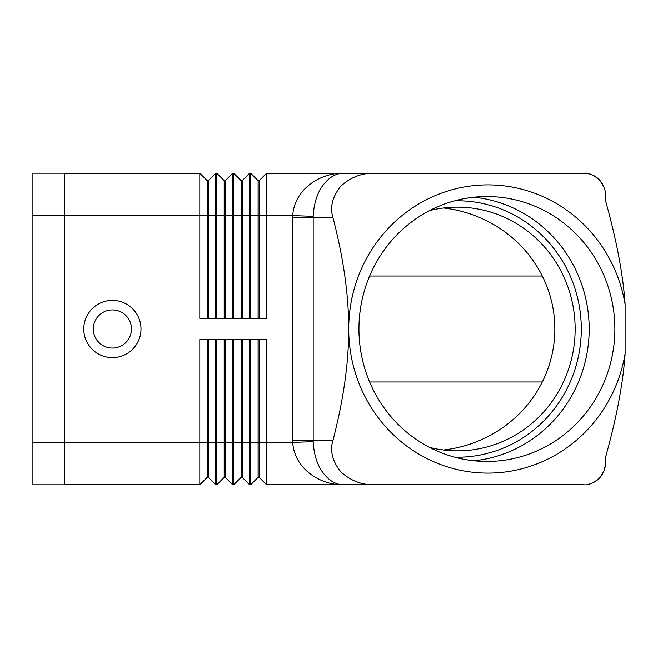<?xml version="1.0" encoding="UTF-8"?>
<svg xmlns="http://www.w3.org/2000/svg" width="658" height="658" viewBox="0 0 658 658"><rect width="100%" height="100%" fill="white"/><g stroke="black" fill="none" stroke-linecap="round" stroke-linejoin="round"><path stroke-width="0.99" d="M474.064 197.203A132.472 127.956 -90 0 1 589.173 329A132.472 127.956 -90 0 1 474.064 460.797M140.993 329A28.615 28.615 0 0 1 112.378 357.615A28.615 28.615 0 0 1 83.772 329A28.615 28.615 0 0 1 112.378 300.385A28.615 28.615 0 0 1 140.993 329M131.46 329A19.074 19.074 0 0 1 112.378 348.074A19.074 19.074 0 0 1 93.304 329A19.074 19.074 0 0 1 112.378 309.926A19.074 19.074 0 0 1 131.46 329M605.171 194.406C605.895 190.647 603.822 185.646 598.961 179.42C592.99 174.658 587.997 172.585 583.975 173.219L374.813 173.219C361.99 172.824 350.632 177.167 340.729 186.255C332.323 196.824 329.74 207.311 332.989 217.724C343.509 258.224 348.748 295.31 348.715 329A144.127 139.216 90 0 0 475.989 472.6A144.127 139.216 90 0 0 625.1 353.626C623.11 383.458 616.472 418.439 605.171 458.577L605.171 463.594C605.895 467.353 603.822 472.354 598.961 478.58A21.196 21.196 0 0 1 593.631 482.462A21.196 21.196 0 0 0 598.961 478.58C592.99 483.342 587.997 485.415 583.975 484.781L343.665 484.781C335.753 484.856 328.622 480.505 322.256 471.745C316.901 464.055 313.874 454.045 313.175 441.707L313.175 216.293L292.711 215.602A68.021 65.701 180 0 0 292.678 217.724L292.678 440.276L332.989 440.276C343.509 399.776 348.748 362.69 348.715 329A144.127 139.216 90 0 1 475.989 185.4A144.127 139.216 90 0 1 625.1 304.374C623.11 274.542 616.472 239.561 605.171 199.423L605.171 194.406L605.171 199.423M374.813 173.219L343.665 173.219C335.753 173.153 328.613 177.496 322.256 186.255C316.901 193.962 313.874 203.972 313.175 216.293M332.989 440.276C329.74 450.689 332.323 461.176 340.729 471.745C350.632 480.834 361.99 485.176 374.813 484.781M429.518 210.601A121.87 117.716 -90 0 1 457.425 207.13A121.87 117.716 -90 0 1 575.141 329A121.87 117.716 -90 0 1 457.425 450.87A121.87 117.716 -90 0 1 429.518 447.399M443.541 450.023A126.172 121.87 0 0 0 554.834 329A126.172 121.87 0 0 0 443.541 207.977M614.86 329A132.472 127.956 -90 0 1 486.904 461.472A132.472 127.956 -90 0 1 358.947 329A132.472 127.956 -90 0 1 486.904 196.528A132.472 127.956 -90 0 1 614.86 329M369.631 276.015L542.282 276.015M542.282 381.985L369.631 381.985M258.101 339.594L258.101 477.371L259.162 477.371L266.58 484.781L343.665 484.781C320.956 485.44 294.422 469.351 292.711 442.398L313.175 441.707M266.58 484.781L266.58 339.594L250.682 339.594L250.682 442.398L259.162 442.398L259.162 477.371L266.58 484.781L583.975 484.781M625.1 353.626L625.1 304.374M605.171 458.577L605.171 463.594M343.665 173.219C320.94 172.552 294.414 188.665 292.711 215.602L266.58 215.602L266.58 173.219L343.665 173.219M258.101 318.406L258.101 180.629L250.682 173.219L250.682 318.406L266.58 318.406L266.58 215.602L259.162 215.602L259.162 318.406M241.141 318.406L241.141 180.629L233.722 173.219L233.722 318.406L249.621 318.406L249.621 173.219L250.682 173.219L258.101 180.629L259.162 180.629L259.162 215.602L242.202 215.602L242.202 318.406M224.189 318.406L224.189 180.629L216.77 173.219L216.77 318.406L232.669 318.406L232.669 173.219L225.25 180.629L225.25 318.406M64.69 173.219L199.81 173.219L199.81 318.406L215.709 318.406L215.709 173.219L216.77 173.219L224.189 180.629L225.25 180.629M224.189 339.594L224.189 477.371L216.77 484.781L215.709 484.781L215.709 339.594L199.81 339.594L199.81 484.781L207.229 477.371L199.81 484.781L64.69 484.781M225.25 477.371L232.669 484.781L232.669 339.594L216.77 339.594L216.77 484.781L224.189 477.371L225.25 477.371L225.25 339.594M241.141 339.594L241.141 477.371L242.202 477.371L249.621 484.781L249.621 339.594L233.722 339.594L233.722 484.781L241.141 477.371L233.722 484.781L232.669 484.781M598.961 179.42A21.196 21.196 0 0 0 593.631 175.538A21.196 21.196 0 0 1 603.106 185.285A21.196 21.196 0 0 0 598.961 179.42M583.975 173.219A21.196 21.196 0 0 1 593.195 175.324A21.196 21.196 0 0 0 583.975 173.219L266.58 173.219L259.162 180.629M604.883 467.098A21.196 21.196 0 0 1 598.961 478.58A21.196 21.196 0 0 0 604.883 467.098M593.195 482.676A21.196 21.196 0 0 1 589.502 484.049A21.196 21.196 0 0 0 593.195 482.676M292.678 440.276A68.021 65.701 180 0 0 292.711 442.398L259.162 442.398L259.162 339.594M258.101 477.371L250.682 484.781L258.101 477.371M215.709 484.781L208.29 477.371L208.29 442.398L250.682 442.398L250.682 484.781L249.621 484.781L242.202 477.371L242.202 339.594M207.229 339.594L207.229 442.398L208.29 442.398L208.29 339.594M64.69 442.398L207.229 442.398L207.229 477.371L208.29 477.371M232.669 173.219L233.722 173.219L241.141 180.629L242.202 180.629L249.621 173.219L242.202 180.629L242.202 215.602L208.29 215.602L208.29 318.406M215.709 173.219L208.29 180.629L208.29 215.602L207.229 215.602L207.229 180.629L199.81 173.219L207.229 180.629L208.29 180.629M207.229 318.406L207.229 215.602L64.69 215.602M64.69 215.553L64.69 173.161L32.9 173.161L32.9 215.553L64.69 215.553L64.69 484.839L32.9 484.839L32.9 215.553M332.989 217.724L292.678 217.724M454.678 200.797A128.228 123.86 -90 0 1 581.285 329A128.228 123.86 -90 0 1 454.678 457.203M32.9 442.447L64.69 442.447"/></g></svg>
